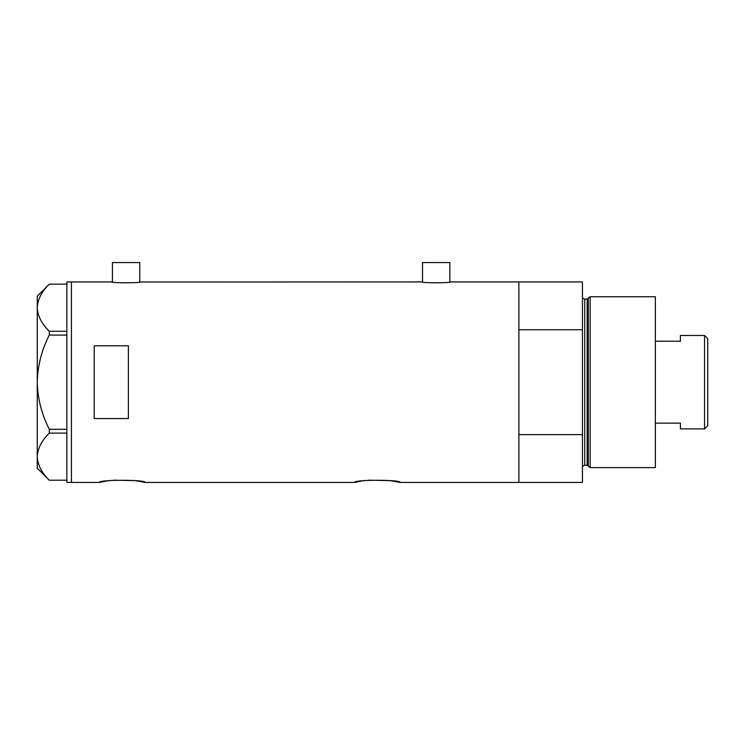<?xml version="1.0" encoding="UTF-8"?>
<svg xmlns="http://www.w3.org/2000/svg" width="745" height="745" viewBox="0 0 745 745"><rect width="100%" height="100%" fill="white"/><g stroke="black" fill="none" stroke-linecap="round" stroke-linejoin="round"><path stroke-width="1.12" d="M140.339 281.936C141.224 283.044 110.977 283.044 111.862 281.936L112.43 282.02L112.43 262.575L139.771 262.575L139.771 282.02L421.94 281.936C421.055 283.044 451.293 283.044 450.418 281.936L449.85 282.02L449.85 262.575L422.508 262.575L422.508 282.02L421.94 281.936M113.501 480.19L134.892 480.618L145.014 482.425C146.43 479.584 98.033 479.584 99.448 482.425L106.06 481.13M107.774 480.87L109.217 480.665M368.663 480.19L390.054 480.618L400.177 482.425C401.592 479.584 353.204 479.584 354.62 482.425L361.232 481.13M362.945 480.87L364.389 480.665M128.382 345.801L94.205 345.801L94.205 418.56L128.382 418.56L128.382 345.801M400.177 482.425L518.883 482.425L518.883 434.624L582.441 434.624L582.441 482.425L518.883 482.425L518.883 281.936L450.418 281.936M111.862 281.936L71.427 281.936L71.427 482.425L71.427 281.936L66.864 281.936L66.864 482.425L99.448 482.425M354.62 482.425L145.014 482.425M66.864 335.082L49.3 335.082L49.3 331.255C41.739 323.898 37.716 316.048 37.25 307.704C37.669 299.462 41.692 291.612 49.3 284.152L66.864 284.152M49.3 331.255L66.864 331.255M66.864 480.218L49.3 480.218C41.739 472.861 37.716 465.01 37.25 456.666C37.669 448.425 41.692 440.574 49.3 433.115L49.3 429.288C41.701 414.425 37.688 398.724 37.25 382.185C37.697 365.59 41.711 349.889 49.3 335.082M66.864 433.115L49.3 433.115M49.3 429.288L66.864 429.288M49.282 480.218L37.25 468.186L37.25 296.175L49.282 284.152M588.261 466.184L588.261 298.177L590.133 296.743L590.133 467.618L588.261 466.184A1.136 1.136 0 0 0 587.162 465.336L584.723 465.336A2.282 2.282 0 0 0 582.441 467.618M588.261 298.177A1.136 1.136 0 0 1 587.162 299.024L584.723 299.024A2.282 2.282 0 0 1 582.441 296.743M590.133 296.743L655.349 296.743L655.349 467.618L590.133 467.618M518.883 281.936L518.883 329.746L582.441 329.746L582.441 281.936L518.883 281.936M582.441 434.624L582.441 329.746M704.556 335.474L707.75 338.668L707.75 425.702L704.556 428.887L704.556 335.474L680.409 335.474L680.409 341.219L655.349 341.219M704.556 428.887L680.409 428.887L680.409 423.141L655.349 423.141M587.162 465.336L587.162 299.024M584.723 299.024L584.723 465.336"/></g></svg>
